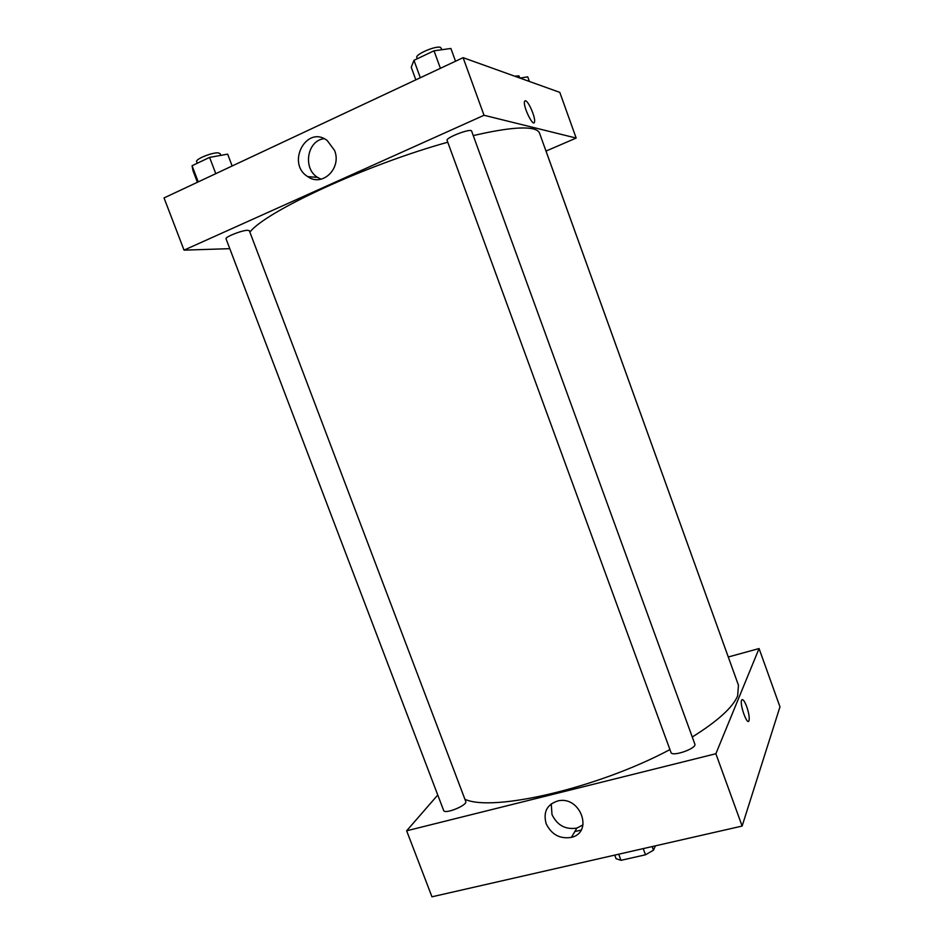 <?xml version="1.0" encoding="UTF-8"?>
<svg xmlns="http://www.w3.org/2000/svg" width="944" height="944" viewBox="0 0 944 944"><rect width="100%" height="100%" fill="white"/><g stroke="black" fill="none" stroke-linecap="round" stroke-linejoin="round"><path stroke-width="1.42" d="M643.218 848.621L645.495 854.792L620.987 860.326L616.066 858.686L614.733 855.111M655.419 845.836L653.472 850.202L645.495 854.792M652.139 846.579L653.472 850.202M618.721 854.202L620.987 860.326M574.813 831.581L581.079 830.095M742.126 826.059L779.968 706.855L742.126 826.059L431.963 896.8L742.126 826.059L715.871 753.737L406.652 830.791L437.768 795.013M670.972 752.439C671.986 757.194 697.12 748.403 694.843 744.084L471.599 131.051C471.174 127.888 445.391 137.753 447.102 140.408L670.972 752.439M731.305 665.39L544.098 145.754M728.579 656.906L759.07 648.54L715.871 753.737M443.656 810.483C444.6 814.672 467.835 805.185 465.746 801.468L249.346 230.737L247.812 230.289C242.396 230.088 224.66 237.05 226.041 238.832L443.656 810.483M692.271 737.004C717.676 721.122 732.804 707.422 737.642 695.893L738.468 685.273L539.531 133.139C538.847 131.204 536.735 129.8 533.207 128.915C523.035 126.484 503.046 128.703 473.251 135.582M464.92 799.285C492.544 812.288 597.67 788.193 669.921 749.595M759.07 648.54L779.968 706.855M546.128 823.628C543.036 811.97 547.001 804.394 558.022 800.89C580.383 795.485 593.823 832.348 571.391 837.375C559.91 839.192 551.485 834.614 546.128 823.628M406.652 830.791L431.963 896.8M741.583 700.236C739.589 704.661 747.377 726.101 748.993 720.661C749.63 717.723 748.875 713.074 746.739 706.714C748.875 713.074 749.63 717.723 749.005 720.661C747.388 726.101 739.589 704.661 741.583 700.236C742.68 698.525 744.403 700.684 746.739 706.714C744.946 701.958 743.424 699.575 742.173 699.563M551.249 803.851L551.992 814.578C557.267 825.386 565.562 829.882 576.89 828.065L583.014 824.903M249.877 232.13C265.465 211.562 366.425 164.716 447.763 142.225M576.17 138.06L484.024 115.274L184.045 250.136L164.032 197.933L463.115 57.667L559.804 92.382L576.17 138.06L546.293 150.946M184.045 250.136L229.781 248.673M334.53 150.379C342.058 168.28 322.27 187.372 307.744 176.611C285.914 163.418 306.517 124.502 327.202 140.526L334.53 150.379M463.115 57.667L484.024 115.274M524.534 101.527C522.834 106.271 533.313 127.77 534.493 122.036C535.885 118.437 528.711 101.315 525.572 100.796C528.711 101.315 535.885 118.437 534.493 122.036C533.325 127.759 522.846 106.271 524.534 101.515L525.029 100.807M324.087 138.697C307.142 140.455 302.576 168.528 317.597 177.401L321.066 179.195M455.527 61.23L450.89 48.474L434.016 50.799L413.956 60.333L411.23 67.248L415.832 79.839M434.016 50.799L440.411 68.31M413.956 60.333L420.328 77.738M417.236 58.764L416.811 57.596C414.853 54.445 436.187 45.3 440.588 47.424L441.981 49.702M232.141 165.991L227.657 154.143L209.592 157.388L192.069 165.719L192.942 170.569L197.414 182.275M209.592 157.388L215.775 173.661M192.069 165.719L198.228 181.897M197.272 163.253L196.671 161.672C195.007 159.17 212.778 152.043 218.477 152.928L220.141 153.707L220.778 155.382M529.395 81.467L527.731 76.83L520.014 78.092L518.929 75.886L514.657 76.169M571.391 837.375L576.89 828.065M307.744 176.611L317.597 177.401"/></g></svg>
